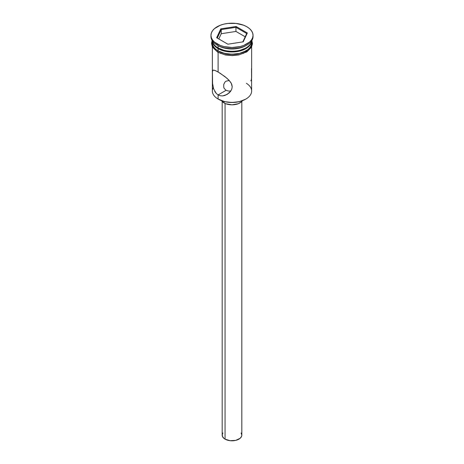 <?xml version="1.0" encoding="UTF-8"?>
<svg xmlns="http://www.w3.org/2000/svg" width="464" height="464" viewBox="0 0 464 464"><rect width="100%" height="100%" fill="white"/><g stroke="black" fill="none" stroke-linecap="round" stroke-linejoin="round"><path stroke-width="0.7" d="M246.413 83.317A19.639 11.339 180 0 1 245.891 99.041A19.639 11.339 180 0 1 218.109 99.041L218.509 99.267A19.082 11.014 0 0 0 245.491 99.267L239.302 101.657L232 102.498L224.698 101.657L218.109 99.041A19.639 11.339 0 0 0 239.517 101.5A19.639 11.339 0 0 0 251.639 91.019L251.511 68.498M229.257 80.492L226.049 81.171L224.982 82.024L223.741 84.448L223.735 87.157L224.199 88.409L226.049 90.335L224.199 88.409L223.735 87.157L223.741 84.448L224.982 82.024L226.049 81.171L229.262 80.492M225.057 103.443L225.057 439.141A9.819 5.672 0 0 0 235.758 440.371A9.819 5.672 0 0 0 241.819 435.128L241.634 436.235L240.166 438.283L235.758 440.371L230.086 440.69L225.057 439.141L225.057 103.443M224.066 101.494L224.066 102.933A11.223 6.479 0 0 0 242.469 100.688L241.332 101.952L238.235 103.739L232 104.835L225.765 103.739L224.066 102.933L224.066 101.494M213.701 89.03L212.582 83.561L212.361 77.894L212.402 71.746L212.982 70.221L213.689 70.093L216.247 70.998L220.272 73.324L227.076 78.358L230.672 82.285L231.791 84.46L232.203 86.774L231.791 89.094L230.666 91.228L229.054 93.044L224.889 95.468L222.575 95.92L220.267 95.752L218.109 94.917L216.247 93.438L213.701 89.03L212.582 83.561L212.402 71.746L212.75 70.435L213.933 70.122M212.982 70.221L213.295 70.105M214.768 70.354L218.109 72.007L218.109 52.42L218.109 72.007L224.883 76.554L229.042 80.255L231.304 83.352L232.203 86.774L231.791 89.094L230.666 91.228L227.082 94.482L222.575 95.92L220.267 95.752L218.109 94.917L226.049 90.335L218.109 94.917L218.109 99.041L218.109 94.917L216.247 93.438L214.768 91.414M218.109 47.949L218.706 48.297A18.798 10.852 0 0 0 245.294 48.291L239.192 50.646L232 51.475L224.808 50.646L218.109 47.949A19.639 11.339 0 0 0 238.67 50.599A19.639 11.339 0 0 0 251.558 40.983A19.639 11.339 180 0 1 245.891 47.949A19.639 11.339 180 0 1 218.109 47.949L218.109 45.658A19.639 11.339 0 0 0 245.891 45.658L246.883 45.083A21.042 12.151 180 0 1 217.117 45.089L218.109 45.658L218.109 47.949A19.639 11.339 180 0 1 212.442 40.983A19.639 11.339 0 0 0 218.109 47.949M210.958 35.351L210.958 36.494A21.042 12.151 0 0 0 217.117 45.089L217.117 43.941A21.042 12.151 180 0 1 210.958 35.351A21.042 12.151 180 0 1 223.95 24.122A21.042 12.151 180 0 1 246.883 26.761L243.693 25.247L236.106 23.432L227.894 23.432L223.95 24.122L220.307 25.247L214.501 28.6L212.558 30.699L211.358 32.979L210.958 35.351L211.358 37.717L212.558 39.997L214.501 42.102L220.307 45.455L223.95 46.574L232 47.502L240.05 46.574L243.693 45.455L249.499 42.102L251.442 39.997L252.642 37.717L253.042 35.351L252.642 32.979L251.442 30.699L249.499 28.6L246.883 26.761A21.042 12.151 180 0 1 253.042 35.351A21.042 12.151 180 0 1 240.05 46.574A21.042 12.151 180 0 1 217.117 43.941L217.117 45.089A21.042 12.151 0 0 0 240.05 47.722A21.042 12.151 0 0 0 253.042 36.494A21.042 12.151 0 0 0 253.019 35.925A21.042 12.151 180 0 1 246.883 45.083M251.244 80.452L251.639 77.065M251.639 40.867A19.639 11.339 180 0 1 239.32 51.144A19.639 11.339 180 0 1 218.109 48.639L218.109 50.93A19.639 11.339 0 0 0 239.517 53.389A19.639 11.339 0 0 0 251.639 42.908L251.262 45.124L250.148 47.247L248.333 49.207L245.891 50.93L239.517 53.389L232 54.247L224.483 53.389L218.109 50.93L218.109 48.639L215.667 46.916L213.852 44.956L212.738 42.833L212.361 40.617L212.361 42.908A19.639 11.339 0 0 0 218.109 50.93L215.667 49.207L213.852 47.247L212.738 45.124L212.361 42.908M246.367 45.373A19.639 11.339 180 0 1 218.109 45.658L217.117 45.089A21.042 12.151 180 0 1 217.117 45.083A21.042 12.151 180 0 1 210.981 35.925M251.534 41.11A19.784 11.42 180 0 1 240.99 53.082A19.784 11.42 180 0 1 218.01 50.988A0.702 0.406 120 0 0 217.552 51.608A0.702 0.406 120 0 0 217.662 52.165A0.702 0.406 -60 0 1 217.552 51.608A0.702 0.406 -60 0 1 218.01 50.988L215.551 49.254L213.724 47.282L212.599 45.136L212.361 41.551M221.009 53.551L218.01 52.13A0.702 0.406 -60 0 1 217.662 52.165L225.405 54.967L232.394 55.605L238.873 54.909L246.854 51.858L251.517 47.189L252.48 43.686L251.865 40.507M220.777 28.867L236.106 26.494L247.335 32.979L243.223 41.83L227.894 44.202L216.665 37.723L220.777 28.867L216.665 37.723L227.894 44.202L243.223 41.83L247.335 32.979L246.709 33.53L242.829 41.893L246.709 33.53L247.335 32.979L236.106 26.494L220.777 28.867L221.235 29.592L221.235 33.715L218.799 38.953L221.235 33.715L221.235 29.592L235.944 27.318L235.944 31.442L221.235 33.715L235.944 31.442L235.944 27.318L246.709 33.53L235.944 27.318L236.106 26.494L235.944 27.318L221.235 29.592L220.777 28.867M251.639 42.908L251.639 40.617L251.262 42.833L250.148 44.956L248.333 46.916L245.891 48.639L239.517 51.098L235.834 51.742L228.166 51.742L224.483 51.098L218.109 48.639A19.639 11.339 180 0 1 212.361 40.867M251.639 41.551L251.401 45.136L250.276 47.282L248.449 49.254L242.991 52.409L239.569 53.459L235.857 54.114L228.143 54.114L221.009 52.409L218.01 50.988M224.431 54.607L232 55.477L239.569 54.607M242.991 53.551L248.449 50.402M250.276 48.424L251.401 46.284L251.784 44.057M212.216 44.057L212.599 46.284L213.724 48.424M212.361 73.822L212.361 73.254M213.272 87.603L213.272 87.603A19.639 11.339 180 0 0 218.109 99.041L218.109 99.041A19.639 11.339 0 0 1 212.361 91.019L212.361 77.065M251.639 77.645L251.639 73.701M250.699 80.777L251.012 80.666M230.852 90.932L228.833 91.083L226.049 90.335L228.833 91.083L230.875 90.927M221.531 100.688A11.223 6.479 0 0 0 224.066 102.933L221.531 100.688M222.181 101.488L222.181 435.128A9.819 5.672 0 0 0 225.057 439.141L223.834 438.283L222.366 436.235L222.366 434.026L222.929 432.958M241.071 432.958L241.819 435.128L241.819 101.488M217.291 38.083L221.235 29.592L217.291 38.083M245.201 36.784L235.944 31.442L245.201 36.784M245.891 99.041L245.491 99.267M245.891 47.949L245.294 48.291M251.639 46.945L251.639 73.822M253.042 35.351L253.042 36.494M212.135 40.507L211.52 43.361L212.425 47.079L217.662 52.165M212.361 46.945L212.361 73.73"/></g></svg>

